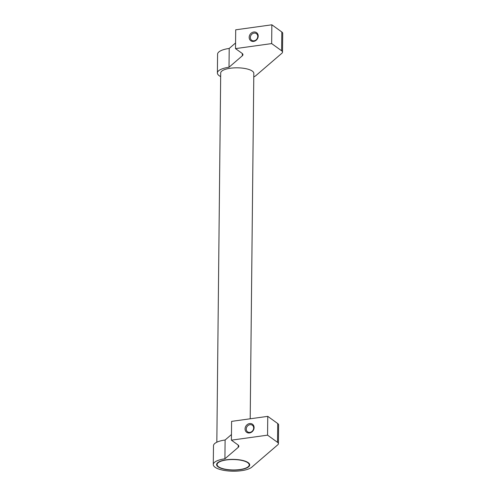 <?xml version="1.0" encoding="UTF-8"?>
<svg xmlns="http://www.w3.org/2000/svg" width="496" height="496" viewBox="0 0 496 496"><rect width="100%" height="100%" fill="white"/><g stroke="black" fill="none" stroke-linecap="round" stroke-linejoin="round"><path stroke-width="0.74" d="M250.201 418.791L253.816 73.365A16.56 5.375 -179.4 0 0 252.321 71.102A16.56 5.375 -179.4 0 0 233.771 67.902A16.56 5.375 -179.4 0 0 220.701 73.017L216.833 442.209M251.776 467.176A19.871 6.454 0.6 0 1 233.864 471.2A19.871 6.454 0.6 0 1 215.078 467.257A19.871 6.454 0.6 0 1 213.286 464.535A19.871 6.454 0.6 0 1 224.911 458.8L238.216 447.355A9.939 3.224 -179.4 0 0 238.843 446.245A9.939 3.224 -179.4 0 0 237.944 444.881L231.403 440.169L267.561 435.153L277.518 442.327A9.939 3.224 0.6 0 1 278.417 443.691A9.939 3.224 0.6 0 1 277.785 444.8L251.776 467.176M249.916 432.382A4.073 3.497 125.8 0 1 247.572 431.836A4.073 3.497 125.8 0 1 246.481 427.719A4.073 3.497 125.8 0 1 249.996 424.681A4.073 3.497 125.8 0 1 252.334 425.227A4.073 3.497 125.8 0 1 253.431 429.344A4.073 3.497 125.8 0 1 249.916 432.382M249.531 432.958A4.966 4.266 125.8 0 1 245.061 428.891A4.966 4.266 125.8 0 1 249.631 423.565A4.966 4.266 125.8 0 1 254.101 427.633A4.966 4.266 125.8 0 1 249.531 432.958M248.223 462.656A16.56 5.375 0.6 0 1 249.717 464.919A16.56 5.375 0.6 0 1 236.648 470.034A16.56 5.375 0.6 0 1 218.091 466.835A16.56 5.375 0.6 0 1 216.597 464.572A16.56 5.375 0.6 0 1 229.667 459.457A16.56 5.375 0.6 0 1 248.223 462.656M220.664 76.582A19.871 6.454 0.6 0 1 219.182 75.696A19.871 6.454 0.6 0 1 217.391 72.98A19.871 6.454 0.6 0 1 229.009 67.245L242.315 55.8A9.939 3.224 -179.4 0 0 242.941 54.684A9.939 3.224 -179.4 0 0 242.048 53.326L235.507 48.614L271.665 43.592L281.616 50.772A9.939 3.224 0.6 0 1 282.515 52.13A9.939 3.224 0.6 0 1 281.889 53.246L255.874 75.621A19.871 6.454 0.6 0 1 253.778 76.93M254.014 40.827A4.073 3.497 125.8 0 1 251.67 40.275A4.073 3.497 125.8 0 1 250.579 36.158A4.073 3.497 125.8 0 1 254.095 33.12A4.073 3.497 125.8 0 1 256.438 33.672A4.073 3.497 125.8 0 1 257.529 37.789A4.073 3.497 125.8 0 1 254.014 40.827M253.636 41.404A4.966 4.266 125.8 0 1 249.166 37.336A4.966 4.266 125.8 0 1 253.729 32.004A4.966 4.266 125.8 0 1 258.205 36.078A4.966 4.266 125.8 0 1 253.636 41.404M218.544 466.773A16.064 5.214 -179.4 0 0 236.542 469.873A16.064 5.214 -179.4 0 0 249.221 464.913A16.064 5.214 -179.4 0 0 247.771 462.718A16.064 5.214 -179.4 0 0 229.772 459.618A16.064 5.214 -179.4 0 0 217.093 464.578A16.064 5.214 -179.4 0 0 218.544 466.773M235.563 42.978L229.208 48.447L229.009 67.245M229.208 48.447A19.871 6.454 -179.4 0 0 217.583 54.188L217.391 72.98M282.515 52.13L282.714 33.337A9.939 3.224 -179.4 0 0 281.815 31.98L271.858 24.8L235.705 29.816L235.507 48.614M271.858 24.8L271.665 43.592M231.465 434.533L225.11 440.002L224.911 458.8M225.11 440.002A19.871 6.454 -179.4 0 0 213.485 445.743L213.286 464.535M278.417 443.691L278.609 424.892A9.939 3.224 -179.4 0 0 277.717 423.534L267.759 416.355L231.601 421.371L231.403 440.169M267.759 416.355L267.561 435.153M242.339 53.562L242.315 55.8M281.815 31.98L281.616 50.772M238.235 445.117L238.216 447.355M277.717 423.534L277.518 442.327M249.221 464.913L249.234 463.605M217.093 464.578L217.112 463.27"/></g></svg>
